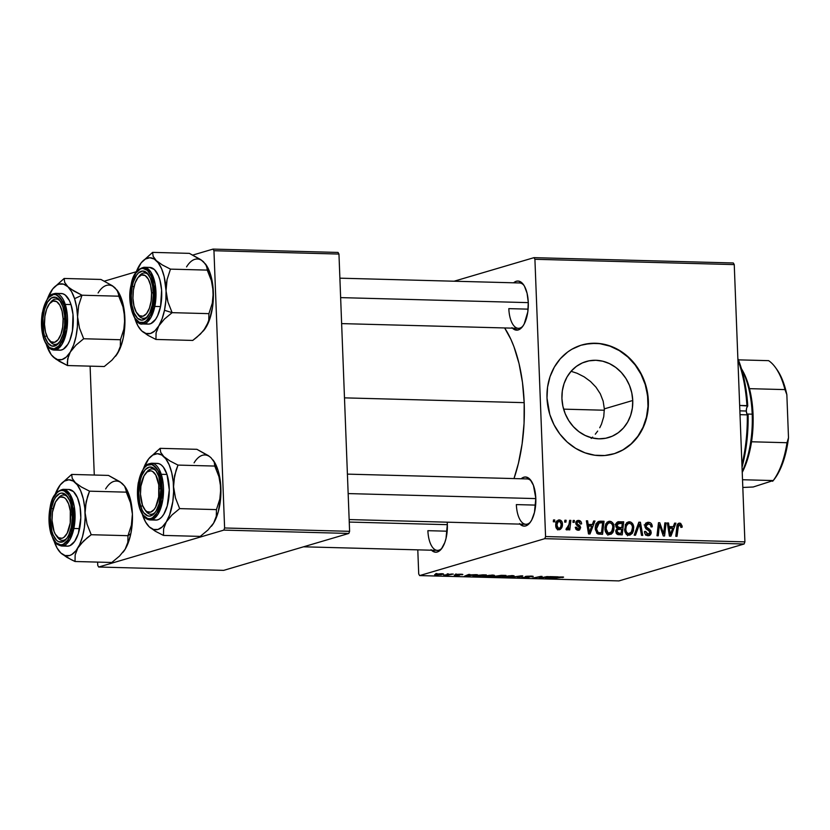 <?xml version="1.0" encoding="UTF-8"?>
<svg xmlns="http://www.w3.org/2000/svg" width="830" height="830" viewBox="0 0 830 830"><rect width="100%" height="100%" fill="white"/><g stroke="black" fill="none" stroke-linecap="round" stroke-linejoin="round"><path stroke-width="1.25" d="M632.74 400.496A39.622 35.047 -106.4 0 1 608.546 437.555A39.622 35.047 -106.4 0 1 561.931 398.597L562.315 390.961L564.047 383.647L567.056 376.945L571.237 371.114L576.414 366.372L582.39 362.907L588.947 360.853L595.826 360.282L602.767 361.216L609.49 363.633L615.756 367.42L621.307 372.452L625.945 378.511L629.472 385.39L631.765 392.808L632.74 400.496L632.356 408.132L630.624 415.446L627.615 422.148L623.444 427.979L618.267 432.721L612.281 436.186L605.724 438.24L598.845 438.811L591.914 437.877L585.181 435.46L578.925 431.673L573.364 426.641L568.737 420.582L565.199 413.703L562.906 406.285L561.931 398.597A39.622 35.047 -106.4 0 1 586.125 361.538A39.622 35.047 -106.4 0 1 632.74 400.496L604.333 408.868L632.74 400.496M603.742 416.712L604.333 408.868L603.742 416.712L601.46 424.213L603.742 416.712M599.737 427.751L601.46 424.213L599.737 427.751M595.297 434.204L597.683 431.081L595.297 434.204M591.219 438.427L592.641 437.099M613.546 453.896A56.72 50.174 73.6 0 0 648.012 400.9L648.355 400.797A56.72 50.174 -106.4 0 1 613.723 453.844A56.72 50.174 -106.4 0 1 547.001 398.099L549.802 414.471L554.004 424.752L559.866 434.059L567.191 442.037L575.688 448.376L585.036 452.838L594.861 455.245L604.79 455.514L614.449 453.626L623.465 449.653L631.495 443.749L635.033 440.149L641.009 431.797L645.325 422.2L647.805 411.732L648.355 400.797L645.543 384.425L641.351 374.143L635.479 364.837L628.154 356.858L619.657 350.519L610.32 346.058L600.495 343.651L590.555 343.381L580.896 345.27L571.88 349.243L567.73 351.962L560.312 358.747L554.336 367.099L550.031 376.685L547.551 387.154L547.001 398.099A56.72 50.174 -106.4 0 1 581.633 345.052A56.72 50.174 -106.4 0 1 648.355 400.797L648.012 400.9A56.72 50.174 73.6 0 0 581.467 345.104M625.83 529.436L624.637 529.779L625.83 529.426C625.633 526.158 626.837 524.114 629.431 523.305C631.412 523.772 632.429 525.151 632.512 527.455L631.34 532.279L626.65 534.323L628.891 533.669C626.899 533.182 625.872 531.771 625.83 529.426L626.225 526.396L627.719 523.938L629.431 523.305L631.236 524.145L632.294 526.013L632.491 528.752L630.852 532.839L629.254 533.649L627.615 533.265L626.266 531.594L625.83 529.426M606.18 528.918L604.977 529.26L606.18 528.907C605.983 525.629 607.176 523.585 609.78 522.776C611.752 523.242 612.779 524.622 612.851 526.936L611.679 531.75L606.989 533.804L609.23 533.14C607.238 532.663 606.222 531.252 606.18 528.907L606.564 525.878L608.068 523.408L609.78 522.776L611.586 523.616L612.644 525.494L612.841 528.222L611.191 532.321L609.593 533.13L607.954 532.736L606.18 528.907M561.702 527.724L562.408 524.819L561.952 521.728L560.582 520.223L558.216 520.12L556.723 521.437L555.861 523.699L556.152 527.807L558.756 529.758L560.509 529.239L561.702 527.724M427.886 530.681A22.69 10.168 -88.5 0 0 441.965 548.184A22.69 10.168 91.5 0 1 437.431 550.373A22.69 10.168 91.5 0 1 427.886 530.681L447.183 531.2L427.886 530.681M431.019 549.699L435.117 552.168L437.286 552.002L441.425 548.91L444.787 542.571L446.011 538.483L447.339 524.404A24.578 11.018 91.5 0 0 447.214 522.184L447.339 524.404A24.578 11.018 91.5 0 1 441.311 549.045A24.578 11.018 91.5 0 1 431.507 550.217M508.821 308.636A22.69 10.168 -88.5 0 0 522.89 326.128A22.69 10.168 91.5 0 1 518.366 328.317A22.69 10.168 91.5 0 1 508.821 308.636L528.108 309.144L508.821 308.636M511.954 327.653L513.936 329.334L518.211 329.956L522.35 326.854L524.166 324.042L527.797 311.924L528.274 302.359A24.578 11.018 91.5 0 0 523.367 284.493A24.578 11.018 91.5 0 0 513.646 282.802L516.343 281.245L518.511 281.08L522.61 283.549L524.394 286.08L527.081 293.281L528.274 302.359A24.578 11.018 91.5 0 1 522.236 326.999A24.578 11.018 91.5 0 1 512.442 328.161M516.353 504.599A22.69 10.168 -88.5 0 0 530.422 522.091A22.69 10.168 91.5 0 1 525.888 524.28A22.69 10.168 91.5 0 1 516.353 504.599L535.64 505.107L516.353 504.599M519.476 523.606L523.585 526.075L525.743 525.909L529.882 522.817L531.698 520.005L534.468 512.39L535.807 498.311A24.578 11.018 91.5 0 0 530.899 480.446A24.578 11.018 91.5 0 0 521.178 478.765L523.875 477.198L526.033 477.043L530.142 479.501L533.431 485.332L535.807 498.311A24.578 11.018 91.5 0 1 529.768 522.962A24.578 11.018 91.5 0 1 519.964 524.124M344.481 397.861L524.176 402.654A105.867 47.466 -88.5 0 0 504.63 327.954L510.865 339.273L513.957 346.722L519.03 363.571L522.475 382.454L524.176 402.654L344.481 397.861M544.791 538.67L744.126 543.992L618.962 580.907L419.627 575.584L544.791 538.67L545.569 536.553L534.914 259.282L734.249 264.594L744.904 541.865L545.569 536.553L534.914 259.282L534.001 257.653L733.326 262.975L534.001 257.653L454.114 281.214L534.001 257.653L534.914 259.282L734.249 264.594L733.326 262.975L734.249 264.594L744.904 541.865L744.126 543.992L744.904 541.865L545.569 536.553L544.791 538.67L419.627 575.584L418.714 573.966L417.791 549.844L418.714 573.966L419.627 575.584L618.962 580.907L744.126 543.992L544.791 538.67M455.504 574.101L456.728 574.132L455.504 574.101M447.204 573.872L448.439 573.904L447.204 573.872M483.62 575.927C482.033 576.362 482.521 576.663 485.073 576.809L493.715 575.916L493.684 575.149L493.715 575.916C495.188 575.481 494.69 575.2 492.211 575.055L482.728 576.342L490.81 576.487L494.389 575.636L492.439 575.055L482.718 576.383M475.984 574.64L468.711 574.972L469.936 574.485L468.701 574.443L464.395 576.238L477.312 574.682L468.711 574.972L469.936 574.485L468.701 574.443L464.395 576.238L465.9 576.279L475.984 574.64M501.289 575.315L492.813 576.788L498.104 577.14L506.02 575.439L501.289 575.315L493.248 576.539L498.104 577.14L506.02 575.439L501.289 575.315M521.178 575.844L510.087 577.452L520.918 576.113L517.391 577.649L518.636 577.68L522.744 575.885L510.087 577.452L520.918 576.113L517.391 577.649L518.636 577.68L522.744 575.885L521.178 575.844M563.155 577.358L557.49 577.327L551.68 578.562L558.528 577.13L562.501 577.514L563.29 577.006L559.43 577.006L551.68 578.562L563.591 577.14M547.167 576.539L540.506 577.981L542.115 576.404L540.818 576.373L532.891 578.064L540.818 576.663L539.168 578.23L540.465 578.261L548.412 576.57L540.506 577.981L542.115 576.404L540.818 576.373L539.168 578.23L547.167 576.539M556.909 576.798L549.626 576.611L545.331 578.396L558.248 576.84L549.626 576.611L545.331 578.396L546.835 578.437L556.909 576.798M522.163 577.255C521.25 577.576 521.821 577.773 523.896 577.846L528.783 577.473L526.677 576.259L531.75 576.113L531.21 576.757L532.507 576.767L532.487 576.176L532.507 576.767C533.815 576.394 533.265 576.165 530.847 576.082L525.162 576.58L527.154 577.535L521.883 577.348L527.932 577.649L529.156 577.244L526.562 576.549L532.507 576.767L533.13 576.311L530.847 576.082L525.4 576.497L527.517 577.452L521.717 577.504M503.281 576.456C501.694 576.892 502.181 577.182 504.723 577.338L513.365 576.435L513.345 575.678L513.365 576.435C514.839 576.01 514.341 575.719 511.871 575.574L502.389 576.871L510.471 577.016L514.04 576.165L511.871 575.574L502.378 576.912M462.414 574.723C463.264 574.443 462.777 574.277 460.93 574.215L456.614 574.567L457.828 574.972L457.807 574.329L458.233 575.211L454.269 575.055L459.561 575.221L458.056 574.298L460.328 574.204L462.331 574.744L458.046 574.298L456.521 574.692L458.316 575.19L454.373 575.418L459.27 575.294L459.82 575.014L458.471 574.443L462.85 574.495M482.863 574.827L473.474 575.812L472.934 576.134L473.546 576.414L478.443 576.611L486.37 574.92L473.806 575.709C472.561 576.03 472.644 576.279 474.065 576.466L478.443 576.611L486.37 574.92L482.863 574.827M435.252 574.391C434.163 574.692 434.515 574.9 436.321 574.993L442.961 574.287C443.967 573.987 443.562 573.789 441.747 573.706L434.64 574.671L441.114 574.682L443.5 574.007L441.747 573.706L434.64 574.702M451.945 573.997L443.749 575.138L447.432 575.263L453.19 574.038L443.749 575.138L447.432 575.263L451.945 573.997M435.843 573.572L437.068 573.603L435.843 573.572M573.177 520.441L572.959 522.309L574.215 522.34L574.402 520.472L573.177 520.441L572.959 522.309L574.215 522.34L574.402 520.472L573.177 520.441M564.888 520.223L564.67 522.091L565.925 522.122L566.112 520.254L564.888 520.223L564.67 522.091L565.925 522.122L566.112 520.254L564.888 520.223M609.801 521.25L607.591 521.935L605.734 524.321L604.966 527.413L605.226 530.785L606.668 533.493L608.317 534.53L611.202 534.198L612.882 532.487L613.847 530.08L613.992 526.023L612.955 523.17L611.15 521.551L607.685 521.873L609.801 521.25L608.712 521.385L604.946 528.731C604.987 532.051 606.429 534.032 609.251 534.676L612.685 532.787L614.086 527.029C613.972 523.803 612.55 521.873 609.801 521.25M593.658 520.991L592.34 524.529L588.148 524.415L587.609 520.825L586.374 520.794L588.501 533.949L590.005 533.991L594.986 521.022L593.658 520.991L592.34 524.529L588.148 524.415L587.609 520.825L586.374 520.794L588.501 533.949L590.005 533.991L594.986 521.022L593.658 520.991M618.962 521.665C616.856 521.904 615.767 523.242 615.715 525.649L617.292 528.337L615.787 531.49L617.53 534.51L622.21 534.852L623.704 521.79L620.321 522.786L616.68 522.693L620.321 522.786L623.704 521.79L617.624 521.946L615.746 524.882L616.13 527.258L617.292 528.337L615.839 530.526L616.223 533.296L617.935 534.634L622.21 534.852L623.704 521.79L618.028 521.78M638.851 522.195L634.193 535.174L635.51 535.205L639.515 524.083L641.497 535.36L642.731 535.402L640.418 522.236L638.851 522.195L634.193 535.174L635.51 535.205L639.515 524.083L641.497 535.36L642.731 535.402L640.418 522.236L638.851 522.195M679.635 523.108L678.203 523.533L679.635 523.108C677.861 523.377 676.938 524.581 676.875 526.708L675.786 536.284L677.031 536.315L678.089 527.06L676.792 527.444L678.089 527.06L679.614 524.643L680.942 526.262L680.87 527.392L682.094 527.258L682.156 526.064L680.631 523.315L679.033 523.159L677.591 524.207L675.786 536.284L677.031 536.315L678.504 525.265L680.144 524.768L680.87 527.392L682.136 526.967L682.156 526.064L680.942 526.428L682.156 526.064L679.635 523.108L678.847 523.211M664.84 522.89L663.627 533.949L659.788 522.755L658.491 522.713L656.997 535.775L658.242 535.807L659.466 524.726L663.274 535.941L664.571 535.983L666.085 522.921L664.84 522.89L663.627 533.949L659.788 522.755L658.491 522.713L656.997 535.775L658.242 535.807L659.466 524.726L663.274 535.941L664.571 535.983L666.085 522.921L664.84 522.89M674.593 523.149L673.275 526.687L669.073 526.573L668.544 522.983L667.31 522.952L669.426 536.107L670.931 536.149L675.921 523.18L674.593 523.149L673.275 526.687L669.073 526.573L668.544 522.983L667.31 522.952L669.426 536.107L670.931 536.149L675.921 523.18L674.593 523.149M648.438 522.278L645.865 523.242L644.931 526.635L645.937 528.772L649.745 531.428L649.911 533.161L648.801 534.105L647.192 534.001L645.699 531.428L644.474 531.532L644.568 532.57L645.564 534.603L647.4 535.64L649.921 535.277L651.093 533.711L650.834 530.681L646.653 527.309L646.103 525.94L646.798 524.301L648.738 523.834L650.471 524.705L651.052 526.946L652.276 526.811L651.311 523.543L649.983 522.568L646.197 522.942L648.438 522.278L647.192 522.433L644.879 526.033L650.035 532.372L648.064 534.178L645.699 531.428L644.485 531.823C644.734 534.209 645.937 535.506 648.085 535.713L649.268 535.568L651.26 532.321L649.755 529.416L646.466 527.092L646.103 525.94L648.417 523.813L650.668 525.006L651.052 526.946L652.276 526.811C652.204 524 650.928 522.495 648.438 522.278M629.462 521.769L627.241 522.464L625.384 524.84L624.876 531.314L626.328 534.022L627.978 535.06L629.918 535.101L632.346 533.317L633.498 530.609L633.643 526.542L632.74 523.906L630.81 522.07L627.335 522.402L629.462 521.769L628.372 521.914L624.596 529.25C624.648 532.57 626.079 534.551 628.912 535.194L632.346 533.317L633.736 527.548C633.632 524.321 632.211 522.392 629.462 521.769M578.188 530.277L580.658 527.631L579.433 527.994L580.658 527.631L578.458 524.799L576.881 525.255L578.458 524.799L577.244 523.865L575.999 524.228L577.244 523.865L576.954 523.025L575.75 523.377L578.52 521.603L580.367 524.041L581.591 523.896L581.374 522.433L578.821 520.431L576.985 520.742L575.916 521.956L576.134 524.467L579.402 527.413L579.081 528.752L578.199 529.084L576.985 528.534L576.497 527.164L575.283 527.299L575.958 529.26L577.379 530.163L579.61 529.913L580.658 527.631L579.973 525.857L577.244 523.865L577.058 522.402L578.966 521.665L580.367 524.041L581.581 523.72C581.425 521.645 580.409 520.545 578.531 520.41L577.452 520.545L575.73 523.097L576.414 524.851L579.444 527.807L578.199 529.084L576.497 527.164L575.283 527.299L578.188 530.277L579.039 530.173M600.547 521.167L598.42 521.531L596.718 523.035L595.525 525.898L595.338 529.571L597.413 533.711L602.549 534.323L604.043 521.261L597.61 522.039L600.547 521.167L598.658 521.437C596.199 522.973 595.079 525.421 595.276 528.772L598.088 534.032L602.549 534.323L604.043 521.261L600.547 521.167M566.859 529.976L568.768 527.88L567.72 528.191L568.768 527.88L568.529 529.841L569.785 529.882L570.864 520.379L569.619 520.348L568.633 526.708L567.627 528.264L566.444 528.129L566.008 529.602L567.533 529.737L568.768 527.88L568.529 529.841L569.785 529.882L570.864 520.379L569.619 520.348L569.141 524.145L566.008 529.602L567.17 529.924M553.517 519.922L553.309 521.78L554.565 521.821L554.751 519.954L553.517 519.922L553.309 521.78L554.565 521.821L554.751 519.954L553.517 519.922M603.151 401.139L604.333 408.868L603.151 401.139L600.308 393.814L603.151 401.139M596.013 387.216L600.308 393.814L596.013 387.216L590.545 381.52L596.013 387.216M584.144 376.83L590.545 381.52L584.144 376.83L577.12 373.282L584.144 376.83M223.83 530.111L348.839 533.441L223.675 570.366L98.666 567.025L223.83 530.111L224.608 527.984L213.953 250.722L338.962 254.053L349.606 531.325L224.608 527.984L213.953 250.722L213.04 249.093L338.038 252.434L213.04 249.093L192.892 255.038L213.04 249.093L213.953 250.722L338.962 254.053L338.038 252.434L338.962 254.053L349.606 531.325L348.839 533.441L349.606 531.325L224.608 527.984L223.83 530.111L98.666 567.025L97.753 565.406L97.629 562.107L97.753 565.406L98.666 567.025L223.675 570.366L348.839 533.441L223.83 530.111M94.278 475.03L90.097 366.144L94.278 475.03M104.435 281.131L136.307 271.721L104.435 281.131M513.988 478.578A105.867 47.466 -88.5 0 0 524.176 402.654L524.052 423.393L522.112 443.863L518.428 463.296L513.988 478.578M519.57 282.968A22.69 10.168 91.5 0 1 523.979 285.385M527.102 478.92A22.69 10.168 91.5 0 1 531.511 481.348M618.724 451.987L623.133 449.746L631.153 443.853L637.886 436.248L643.053 427.232L646.456 417.158L647.981 406.399L647.556 395.381L645.211 384.529L641.009 374.247L635.147 364.941L627.822 356.962L619.325 350.613L609.977 346.151L600.152 343.745L595.183 343.34L585.337 344.16M577.12 373.282L571.071 371.3M664.788 523.305L666.085 522.921L664.788 523.305M658.221 525.089L659.466 524.726L658.221 525.089M657.827 528.544L659.155 528.16L657.827 528.544M658.439 523.149L659.788 522.755L658.439 523.149M661.375 530.702L662.537 530.36L661.375 530.702M662.662 534.24L663.627 533.949L662.662 534.24M674.406 523.626L675.921 523.18L674.406 523.626M671.356 527.247L671.014 528.16L671.356 527.247M667.372 523.336L668.544 522.983L667.372 523.336M667.942 526.905L669.073 526.573L667.942 526.905M668.067 527.631L673.275 526.687L668.067 527.631M672.663 528.202L670.298 534.696L669.25 535.008L670.298 534.696L669.862 531.418L668.731 531.75L669.862 531.418L669.312 528.108L668.192 528.44L672.663 528.202L670.298 534.696L669.312 528.108L672.663 528.202M677.145 525.307L679.614 524.643M645.771 523.346L647.327 523.969M644.142 524.913L648.417 523.813M644.9 526.293L646.103 525.94L644.9 526.293M645.149 527.486L646.466 527.092L645.149 527.486M646.228 529.021L648.24 528.43L646.228 529.021M647.763 530.007L649.755 529.416L647.763 530.007M650.025 532.684L651.26 532.321L650.025 532.684M644.485 531.791L645.699 531.428L644.485 531.791M644.505 532.082L645.709 531.729L644.505 532.082M645.802 534.842L648.064 534.178L645.802 534.842M645.501 535.08L648.064 534.178M647.919 524.539L645.45 523.305M638.654 522.755L640.418 522.236L638.654 522.755M638.011 524.529L639.515 524.083L638.011 524.529M637.067 527.175L638.612 526.718L637.067 527.175M626.754 522.848L628.206 523.543M632.512 527.911L633.736 527.548L632.512 527.911M629.368 533.659L628.964 534.312L632.346 533.317L628.258 535.122M628.248 523.574L626.536 522.807M627.47 535.724L629.669 533.026M626.277 534.572L628.891 533.669M625.332 524.394L629.431 523.305M619.688 528.305L619.585 529.167L619.688 528.305M619.045 533.908L618.952 534.759L619.045 533.908M618.392 528.689L621.774 527.693L618.392 528.689M617.748 534.292L621.141 533.285L617.748 534.292M617.624 529.654L621.597 529.218L621.141 533.285L617.779 533.016L617.032 530.961L617.624 529.654L621.597 529.218L621.141 533.285L616.68 533.929L619.024 533.234L617.012 531.47L615.808 531.823L617.012 531.47L617.624 529.654L615.912 530.163L618.288 529.291L615.964 529.986M622.282 523.284L621.774 527.693L617.105 528.233L619.17 527.621L616.949 525.722L615.756 526.075L616.949 525.722L618.765 523.263L622.282 523.284L621.774 527.693L617.458 527.123L616.949 525.463L617.551 523.875L622.282 523.284M615.123 524.321L618.765 523.263M575.812 522.288L578.52 521.603M575.304 527.517L576.497 527.164L575.304 527.517M576.331 529.633L578.199 529.084L576.331 529.633M576.394 529.685L578.199 529.084M576.632 520.97L578.531 520.41L576.632 520.97M576.124 521.562L576.933 521.966M576.311 521.624L577.099 522.101M593.481 521.468L594.986 521.022L593.481 521.468M590.431 525.089L590.078 525.992L590.431 525.089M586.437 521.178L587.609 520.825L586.437 521.178M587.018 524.747L588.148 524.415L587.018 524.747M587.132 525.473L592.34 524.529L587.132 525.473M591.728 526.044L589.362 532.538L588.325 532.85L589.362 532.538L588.927 529.26L587.796 529.592L588.927 529.26L588.377 525.95L587.256 526.282L591.728 526.044L589.362 532.538L588.377 525.95L591.728 526.044M597.444 522.174L600.661 522.267L604.043 521.261L600.609 522.713L597.444 522.174M599.385 533.379L599.291 534.23L599.385 533.379M598.098 533.763L601.48 532.767L598.098 533.763M602.622 522.755L601.48 532.767L597.102 533.483L599.696 532.715L596.542 532.922L598.129 532.455L596.511 528.886L595.307 529.239L596.511 528.886L599.239 522.9L602.622 522.755L601.48 532.767L598.513 532.59L597.081 531.408L596.511 528.212L597.164 525.017L598.835 523.056L602.622 522.755M607.104 522.329L608.546 523.025M612.862 527.392L614.086 527.029L612.862 527.392M609.708 533.13L609.303 533.783L612.685 532.787L608.608 534.603M608.587 523.056L606.875 522.288M607.809 535.194L610.009 532.507M606.616 534.043L609.23 533.14M559.337 519.902C556.743 520.566 555.54 522.495 555.737 525.691C555.768 528.005 556.774 529.353 558.756 529.758C561.433 529.104 562.657 527.112 562.408 523.782L561.194 524.145L562.408 523.782C562.325 521.531 561.298 520.244 559.337 519.902L558.559 519.995M556.961 521.105L557.656 521.531M558.756 529.758L559.7 529.644M558.289 528.783L557.812 529.561M558.206 522.122L556.588 520.991M557.532 529.882L558.31 528.741M561.184 523.896C561.402 526.303 560.592 527.859 558.766 528.565L557.044 529.073L558.766 528.565L556.961 525.732L555.758 526.085L556.961 525.732C556.806 523.388 557.604 521.842 559.379 521.095L561.184 523.896L560.738 526.843L559.098 528.534L557.366 527.558L557.065 524.249L558.175 521.645L560.188 521.375L561.184 523.896M557.106 529.125L558.766 528.565M555.592 522.143L559.379 521.095M564.836 520.628L566.112 520.254L564.836 520.628M566.278 528.679L567.077 528.451L566.278 528.679M566.268 528.72L567.077 528.451M573.125 520.846L574.402 520.472L573.125 520.846M553.475 520.327L554.751 519.954L553.475 520.327M605.672 523.875L609.78 522.776M540.413 576.912L540.465 578.261L540.413 576.912M538.815 577.109L532.891 578.064L538.815 577.109M541.129 576.383L541.17 577.473L541.129 576.383M540.465 576.881L540.506 577.981L540.465 576.881M546.804 577.784L546.835 578.437L546.804 577.784M549.626 576.611L549.647 577.13L549.626 576.611M552.479 577.421L546.897 578.23L549.107 576.819L552.479 577.421L546.897 578.23L549.128 577.338L552.479 577.421M561.267 577.109L561.817 577.358M532.507 576.767L533.223 576.404M526.054 576.342L526.075 577.047L526.054 576.342M525.4 576.497L526.075 577.047M518.615 577.099L518.636 577.68L518.615 577.099M513.365 576.435L514.164 575.999M512.172 576.394L505.46 577.13C503.675 577.026 503.333 576.819 504.443 576.508L511.083 575.771C512.857 575.885 513.22 576.093 512.172 576.394L503.82 576.798L509.049 575.823L512.172 575.854L512.743 576.062L512.172 576.394L512.733 575.615M503.789 576.311L504.443 576.508M500.251 576.373L494.275 576.674L500.251 576.373M503.852 575.605L496.994 575.958L503.852 575.605M460.339 574.37L461.024 574.734M459.561 575.221L458.72 574.796M456.355 575.356L455.577 575.066M465.879 575.626L465.9 576.279L465.879 575.626M468.701 574.453L468.711 574.972L468.701 574.453M471.544 575.263L465.972 576.072L468.182 574.661L471.544 575.263L465.972 576.072L468.193 575.18L471.544 575.263M474.034 575.647L474.065 576.466L474.034 575.647M473.806 575.709C472.561 576.03 472.644 576.279 474.065 576.466M484.201 575.086L478.132 576.383L474.895 576.259L474.988 575.429L484.191 574.858L478.132 576.383L474.895 576.259L475.683 575.574L484.201 575.086M493.715 575.916L494.504 575.481M492.512 575.875L485.799 576.611C484.014 576.497 483.672 576.29 484.782 575.979L491.433 575.252C493.207 575.356 493.57 575.564 492.512 575.875L484.16 576.279L489.389 575.294L492.491 575.325L493.082 575.532L492.512 575.875L493.072 575.086M484.16 576.311L484.782 575.979M442.961 574.287L443.5 573.997M441.664 574.277L436.912 574.837L436.466 574.111L441.197 573.696L441.664 574.277L438.416 574.796L436.663 574.37L442.131 573.717M474.895 576.259L474.335 576.103L474.999 575.75M436.912 574.837L436.061 574.734L436.487 574.422M441.197 573.862L442.141 574.028M742.228 472.405A66.172 29.662 -88.5 0 0 751.534 441.778A66.172 29.662 -88.5 0 0 753.049 414.471L752.198 414.18A68.06 30.513 91.5 0 1 742.196 471.513A68.06 30.513 -88.5 0 0 752.198 414.18L746.979 414.035L752.198 414.18A68.06 30.513 -88.5 0 0 741.688 369.526A68.06 30.513 91.5 0 1 752.198 414.18L753.049 414.471L753.152 421.339L751.534 441.778A66.172 29.662 91.5 0 1 742.228 472.405M604.354 410.228L563.622 409.149L604.354 410.228M772.958 480.923L773.581 480.165A64.273 28.822 -88.5 0 0 788.5 437.732L786.85 394.686A64.273 28.822 -88.5 0 0 776.538 368.987L781.528 377.754L785.367 388.585L786.85 394.686L784.962 389.602A66.172 29.662 -88.5 0 0 768.611 360.656A66.172 29.662 91.5 0 1 775.324 367.317A66.172 29.662 91.5 0 1 784.962 389.602L749.49 388.658L751.887 401.087L753.049 414.471A66.172 29.662 -88.5 0 0 749.49 388.658A66.172 29.662 -88.5 0 0 741.449 368.738A66.172 29.662 91.5 0 1 749.49 388.658L784.962 389.602L786.85 394.686L788.5 437.732L787.006 442.722L751.534 441.778L787.006 442.722A66.172 29.662 91.5 0 1 773.218 480.56L753.194 487.002L742.809 487.459L753.194 487.002L773.218 480.56A66.172 29.662 -88.5 0 0 787.006 442.722L788.5 437.732L786.207 451.136L782.669 463.233L778.073 473.442L773.539 480.207M773.218 480.56L742.518 479.74L773.218 480.56L772.626 481.276M768.611 360.656L738.389 359.857L768.611 360.656M747.28 414.855L740.018 414.668L747.28 414.855A94.527 42.382 91.5 0 1 741.937 464.727A94.527 42.382 -88.5 0 0 747.28 414.855L747.28 414.855M746.917 405.642L746.917 405.642A94.527 42.382 -88.5 0 0 737.912 360.002A94.527 42.382 91.5 0 1 746.917 405.642L739.654 405.445L747.768 405.974L746.647 407.976L746.305 411.026L739.872 410.85L746.305 411.026A4.731 2.117 -88.5 0 0 748.121 415.104L746.855 441.384L742.03 467.259A92.638 41.531 -88.5 0 0 748.121 415.104L747.695 415.073M747.342 405.714L747.768 405.974A92.638 41.531 -88.5 0 0 737.86 358.539L744.531 381.032L747.768 405.974A4.731 2.117 -88.5 0 0 746.305 411.026L746.876 413.807L748.121 415.104M50.257 302.846A22.69 10.168 91.5 0 1 56.098 299.049A22.69 10.168 91.5 0 1 60.507 301.477A22.69 10.168 -88.5 0 0 50.257 302.846A22.69 10.168 91.5 0 1 56.098 299.049A22.69 10.168 91.5 0 1 60.507 301.477A22.69 10.168 -88.5 0 0 50.921 301.975L49.613 303.573A20.791 9.327 91.5 0 1 63.101 318.938L64.813 318.803L63.101 318.938L62.094 311.26L59.822 305.17L56.627 301.591L53.016 301.072L49.51 303.697L46.667 309.05L44.903 316.334L44.498 324.426A20.791 9.327 91.5 0 1 49.613 303.573M48.648 339.543A20.791 9.327 91.5 0 1 44.498 324.426L45.515 332.104L47.787 338.194L50.972 341.773L54.593 342.292L58.09 339.678L60.943 334.314L62.696 327.041L63.101 318.938A20.791 9.327 91.5 0 1 58.567 339.045A20.791 9.327 91.5 0 1 48.648 339.543L49.873 341.213A22.69 10.168 -88.5 0 0 59.418 342.219A22.69 10.168 91.5 0 1 54.884 344.409A22.69 10.168 91.5 0 1 49.261 340.31A22.69 10.168 -88.5 0 0 59.418 342.219A22.69 10.168 91.5 0 1 54.884 344.409A22.69 10.168 91.5 0 1 49.261 340.31M70.55 288.913L67.811 286.703A38.045 17.057 91.5 0 1 74.576 298.665L82.004 295.221L73.912 291.071L67.811 286.703L64.699 282.439L64.149 278.465L100.928 279.451L112.382 285.748L115.111 287.958L118.234 292.222L118.783 296.196L82.004 295.221L70.55 288.913M44.747 336.669L46.646 335.787L44.747 336.669L43.689 332.581L42.942 318.513L44.509 309.434L47.497 302.213L51.439 297.96L55.745 297.316L59.75 300.387L62.852 306.695A24.578 11.018 91.5 0 1 58.764 343.091A24.578 11.018 91.5 0 1 44.747 336.669A24.578 11.018 91.5 0 1 45.909 305.367A24.578 11.018 91.5 0 1 59.895 300.574A24.578 11.018 91.5 0 1 62.852 306.695L64.584 315.286L64.667 324.852L63.09 333.94L60.113 341.151L56.17 345.405L51.865 346.048L47.849 342.977L44.747 336.669M58.318 349.98L60.808 350.146L63.288 349.233L67.842 344.336L69.741 340.528L72.418 330.942L72.999 314.487L71.007 304.579L65.259 304.423A1.131 0.633 162.1 0 0 63.827 305.087C66.276 310.731 68.112 330.672 60.787 343.257C53.276 355.24 45.411 345.259 43.772 338.287L45.328 342.168L49.344 347.469L54.043 348.839L58.702 346.079L62.613 339.595L64.097 335.258L66.027 319.861L64.999 309.611L63.827 305.087L60.393 298.095L55.952 294.702L53.566 294.526L48.908 297.296L46.812 300.118L43.513 308.106L41.583 323.503L43.772 338.287A1.131 0.633 162.1 0 0 43.99 338.931A1.131 0.633 -17.9 0 1 43.772 338.287C41.324 332.643 39.487 312.702 46.812 300.118C54.334 288.124 62.188 298.105 63.827 305.087A1.131 0.633 -17.9 0 1 65.259 304.423L55.569 293.363A28.355 12.709 91.5 0 1 65.259 304.423L71.007 304.579A28.355 12.709 -88.5 0 0 61.316 293.519L55.569 293.363C48.908 294.598 50.049 296.123 47.497 298.561L42.33 312.754C40.826 322.082 41.293 330.724 43.71 338.661C46.345 345.965 49.79 349.772 54.064 350.063L61.877 344.523L66.856 329.645L65.259 304.423A28.355 12.709 91.5 0 1 65.923 334.386A28.355 12.709 91.5 0 1 54.064 350.063L59.802 350.208A28.355 12.709 -88.5 0 0 71.671 334.542A28.355 12.709 -88.5 0 0 71.007 304.579L69.388 300.522L65.207 295.003L62.8 293.747L60.31 293.581M113.036 286.371L117.072 290.158L120.485 296.186L123.929 308.521L124.718 323.731L123.846 329.251L120.454 339.74L83.674 338.754L79.493 328.13L77.584 316.842L78.611 305.699L82.004 295.221L118.783 296.196L122.965 306.82L124.272 312.37L124.925 323.067L123.328 337.634L120.921 346.235L117.621 353.269L111.988 360.127L104.269 366.528L67.489 365.542L67.303 362.305L68.6 355.499L70.322 352.013L75.966 345.145L83.674 338.754L120.454 339.74L120.319 346.338L119.344 349.772L115.526 356.278A38.045 17.057 -88.5 0 0 117.621 353.269L111.988 360.127L104.269 366.528L67.489 365.542L67.635 358.934L70.322 352.013L66.369 356.983L62.011 359.566L57.55 359.587L53.307 357.025L59.355 361.372L67.489 365.542L55.994 359.203L51.346 354.835L53.307 357.025A38.045 17.057 91.5 0 1 51.128 354.545A38.045 17.057 91.5 0 1 46.418 344.668L51.128 354.545M51.346 354.835L53.307 357.025A38.045 17.057 91.5 0 0 70.322 352.013L75.966 345.145L83.674 338.754L79.493 328.13L77.584 316.842L77.377 326.771L76.028 336.368L73.621 344.979L70.322 352.013A38.045 17.057 91.5 0 0 77.584 316.842L78.611 305.699L82.004 295.221L74.576 298.665L76.63 307.256L77.584 316.842A38.045 17.057 91.5 0 0 74.576 298.665L71.567 291.652L64.699 282.439L64.149 278.465L53.006 288.581M117.051 290.116L122.965 306.82L124.884 318.108L123.846 329.251L120.454 339.74L120.319 346.338L117.621 353.269A38.045 17.057 -88.5 0 0 124.884 318.108A38.045 17.057 -88.5 0 0 117.289 290.448L112.382 285.748L100.928 279.451L64.149 278.465L53.286 288.249M47.497 298.748L52.705 288.954L56.907 285.136L59.117 284.161L63.568 284.14L67.811 286.703A38.045 17.057 91.5 0 0 52.881 288.736L53.151 288.404M47.652 298.333A38.045 17.057 91.5 0 1 50.796 291.724A38.045 17.057 91.5 0 1 52.881 288.736M115.111 287.958A38.045 17.057 -88.5 0 0 98.096 292.98M138.724 276.753A22.69 10.168 91.5 0 1 144.555 272.966A22.69 10.168 91.5 0 1 148.964 275.384A22.69 10.168 -88.5 0 0 138.724 276.753A22.69 10.168 91.5 0 1 144.555 272.966A22.69 10.168 91.5 0 1 148.964 275.384A22.69 10.168 -88.5 0 0 139.378 275.882L138.071 277.49A20.791 9.327 91.5 0 1 151.568 292.855L153.27 292.71L151.568 292.855L151.164 300.948L149.4 308.231L146.557 313.584L143.05 316.199L139.43 315.68L136.245 312.111L133.972 306.011L132.956 298.333A20.791 9.327 91.5 0 1 138.071 277.49M340.632 297.617L528.285 302.628L340.632 297.617M137.106 313.45A20.791 9.327 91.5 0 1 132.956 298.333L133.36 290.241L135.124 282.968L137.967 277.604L141.474 274.989L145.094 275.508L148.28 279.088L150.552 285.178L151.568 292.855A20.791 9.327 91.5 0 1 147.024 312.952A20.791 9.327 91.5 0 1 137.106 313.45L138.33 315.12A22.69 10.168 -88.5 0 0 147.875 316.126A22.69 10.168 91.5 0 1 143.351 318.315A22.69 10.168 91.5 0 1 137.718 314.217A22.69 10.168 -88.5 0 0 147.875 316.126A22.69 10.168 91.5 0 1 143.351 318.315A22.69 10.168 91.5 0 1 137.718 314.217M166.654 296.486L166.042 290.759A38.045 17.057 91.5 0 1 164.485 310.285L172.132 312.661L167.951 302.047L166.042 290.759L167.069 279.617L170.461 269.127L207.241 270.103L211.422 280.727L212.729 286.288L213.175 297.638L212.304 303.158L208.911 313.647L172.132 312.661L167.951 302.047L166.654 296.486M132.271 286.226L134.004 286.765L132.271 286.226L133.381 281.972L136.556 275.187L138.517 272.904L142.77 271.026L146.952 272.883L150.417 278.195L152.637 286.163L153.28 295.563L152.253 304.963A24.578 11.018 91.5 0 1 147.221 316.998A24.578 11.018 91.5 0 1 134.564 313.999A24.578 11.018 91.5 0 1 132.271 286.226A24.578 11.018 91.5 0 1 148.352 274.491A24.578 11.018 91.5 0 1 152.253 304.963L149.701 312.941L146.007 318.284L141.754 320.162L137.573 318.305L134.107 312.993L131.887 305.025L131.244 295.636L132.271 286.226M145.966 323.586L148.435 324.125L150.925 323.576L155.594 319.322L157.596 315.794L160.543 306.581L154.805 306.436L155.169 284.275L150.977 272.261L144.036 267.27A28.355 12.709 91.5 0 1 154.805 306.436L160.543 306.581A28.355 12.709 -88.5 0 0 149.774 267.426L144.036 267.27C136.877 269.055 132.572 274.969 131.099 285.012L131.202 285.219C132.271 277.438 139.191 263.1 147.45 270.435C155.573 278.465 155.293 299.028 153.322 305.969L154.805 306.436A28.355 12.709 91.5 0 1 142.521 323.97L150.842 317.6L154.805 306.436L153.322 305.969L154.473 295.553L153.757 285.147L151.288 276.317L147.45 270.435L142.822 268.381L140.436 268.91L135.944 272.987L132.427 280.509L130.051 295.636L131.794 310.752L135.01 318.243L139.326 322.299L144.088 322.279L146.412 320.722L150.5 314.809L153.322 305.969C152.253 313.75 145.333 328.089 137.075 320.754C128.951 312.734 129.231 292.16 131.202 285.219L131.275 284.866M201.493 260.278L189.385 253.358L152.606 252.372L189.385 253.358L200.87 259.686L205.529 264.054L208.942 270.103L211.494 277.967L213.341 292.015L212.594 306.83L209.378 320.152L203.609 330.641L196.783 337.291L192.736 340.435L155.947 339.449L156.082 332.882L158.779 325.92L164.402 319.083L172.132 312.661L208.911 313.647L208.787 320.224L207.822 323.648L203.983 330.184A38.045 17.057 -88.5 0 0 206.079 327.176L200.466 334.023L192.736 340.435L155.947 339.449L156.082 332.882L158.779 325.92L154.826 330.9L150.469 333.484L146.018 333.494L141.764 330.942L147.833 335.289L155.947 339.449L147.833 335.289L141.764 330.942L138.008 325.983L134.875 318.585A38.045 17.057 91.5 0 0 139.585 328.452L141.764 330.942A38.045 17.057 91.5 0 1 139.585 328.452M139.824 328.773L141.764 330.942A38.045 17.057 91.5 0 0 158.779 325.92L164.402 319.083L172.132 312.661L164.485 310.285L162.078 318.886L158.779 325.92A38.045 17.057 91.5 0 0 164.485 310.285L165.834 300.688L166.197 285.136L167.069 279.617L170.461 269.127L162.338 264.957L156.279 260.61L153.145 256.335L152.606 252.372L141.463 262.498M135.964 272.665L141.162 262.861L145.364 259.043L149.805 257.736L154.193 259.022L158.229 262.809L161.643 268.837L164.195 276.712L166.042 290.759A38.045 17.057 91.5 0 0 156.279 260.61L153.145 256.335L152.606 252.372L141.774 262.124M186.553 266.897A38.045 17.057 -88.5 0 1 203.578 261.875L206.701 266.15L207.241 270.103L170.461 269.127L162.338 264.957L156.279 260.61A38.045 17.057 91.5 0 0 141.349 262.643L141.619 262.311M145.416 323.316A28.355 12.709 -88.5 0 0 148.259 324.125A28.355 12.709 -88.5 0 0 160.543 306.581L161.611 290.199L159.92 279.99L158.426 275.695L154.432 269.563L149.607 267.426M136.11 272.25A38.045 17.057 91.5 0 1 139.253 265.631L137.541 269.107M139.253 265.631A38.045 17.057 91.5 0 1 141.349 262.643M206.079 327.176A38.045 17.057 -88.5 0 0 213.341 292.015L212.304 303.158L208.911 313.647L208.787 320.224L206.079 327.176M205.747 264.355L211.422 280.727L213.341 292.015A38.045 17.057 -88.5 0 0 205.747 264.355A38.045 17.057 -88.5 0 0 205.601 264.158M72.335 514.766L70.633 514.901A20.791 9.327 91.5 0 1 66.099 534.997A20.791 9.327 91.5 0 1 56.181 535.506A20.791 9.327 91.5 0 1 52.031 520.389L52.435 512.297L55.506 502.036L58.743 497.969L60.538 497.035L64.159 497.554L65.84 498.986L68.631 503.914L70.301 510.938L70.228 522.993L67.157 533.254L63.92 537.321L62.126 538.255L58.505 537.736L55.309 534.157L54.033 531.376L52.031 520.389A20.791 9.327 91.5 0 1 57.135 499.536A20.791 9.327 91.5 0 1 70.633 514.901L72.335 514.766M56.181 535.506L57.395 537.176A22.69 10.168 -88.5 0 0 66.939 538.182A22.69 10.168 91.5 0 1 62.416 540.372A22.69 10.168 91.5 0 1 56.793 536.273A22.69 10.168 -88.5 0 0 66.939 538.182A22.69 10.168 91.5 0 1 62.416 540.372A22.69 10.168 91.5 0 1 56.793 536.273M447.349 524.674L349.254 522.06L447.349 524.674M57.789 498.809A22.69 10.168 91.5 0 1 63.63 495.012A22.69 10.168 91.5 0 1 68.029 497.44A22.69 10.168 -88.5 0 0 57.789 498.809A22.69 10.168 91.5 0 1 63.63 495.012A22.69 10.168 91.5 0 1 68.029 497.44A22.69 10.168 -88.5 0 0 58.442 497.938L57.135 499.536M120.568 482.334L108.46 475.414L71.671 474.428L108.46 475.414L119.935 481.732L124.593 486.1L130.497 502.783L132.406 514.071L131.379 525.203L127.986 535.692L127.851 542.27L125.154 549.232A38.045 17.057 -88.5 0 0 130.85 533.597L127.986 535.692L127.851 542.27L125.154 549.232L119.53 556.069L111.801 562.481L75.022 561.505L75.157 554.928L77.854 547.966L83.467 541.129L91.207 534.717L87.026 524.093L85.106 512.805L86.144 501.662L89.536 491.173L81.402 487.002L75.343 482.666L72.22 478.391L71.671 474.428L60.538 484.544M51.346 508.282A24.578 11.018 91.5 0 1 67.427 496.537A24.578 11.018 91.5 0 1 71.318 527.019L68.766 534.997L67.033 538.058L62.987 541.741L58.681 541.751L56.648 540.361L53.182 535.049L51.885 531.325L50.308 517.681L51.346 508.282L53.898 500.293L55.631 497.232L59.677 493.56L61.835 493.072L66.016 494.929L69.481 500.251L70.778 503.966L72.355 517.609L71.318 527.019A24.578 11.018 91.5 0 1 66.286 539.043A24.578 11.018 91.5 0 1 53.639 536.045A24.578 11.018 91.5 0 1 51.346 508.282L53.078 508.821L51.346 508.282M64.481 545.362A28.355 12.709 -88.5 0 0 67.334 546.171A28.355 12.709 -88.5 0 0 79.618 528.637L73.87 528.482A28.355 12.709 91.5 0 1 61.586 546.015L69.907 539.656L73.87 528.482L72.397 528.025C71.318 535.796 64.398 550.145 56.139 542.81C48.026 534.779 48.306 514.206 50.267 507.265L50.34 506.923M55.029 494.711L60.237 484.907L64.429 481.099L68.869 479.792L73.268 481.068L77.304 484.855L80.707 490.893L83.259 498.757L84.774 507.929L85.148 517.775L84.37 527.621L82.471 536.792L79.597 544.688L75.945 550.736L71.743 554.554L69.533 555.529L65.082 555.55L60.829 552.988L66.898 557.345L75.022 561.505L111.801 562.481L119.53 556.069L125.154 549.232L123.047 552.23A38.045 17.057 -88.5 0 0 125.154 549.232L128.442 542.198L130.85 533.597A38.045 17.057 -88.5 0 0 132.406 514.071L132.198 524L130.85 533.597L127.986 535.692L91.207 534.717L127.986 535.692L131.379 525.203L132.406 514.071A38.045 17.057 -88.5 0 0 124.822 486.411A38.045 17.057 -88.5 0 0 124.666 486.204M126.316 492.159L89.536 491.173L126.316 492.159L130.497 502.783L132.406 514.071L130.559 500.023L126.399 488.88L124.604 486.121L125.776 488.196L126.316 492.159M58.889 550.819L60.829 552.988L57.073 548.039L53.95 540.631A38.045 17.057 91.5 0 0 58.66 550.508L60.829 552.988A38.045 17.057 91.5 0 1 58.66 550.508M105.628 488.943A38.045 17.057 -88.5 0 1 122.643 483.921L124.822 486.411M65.031 545.642L67.5 546.171L70 545.621L74.669 541.378L78.342 533.545L80.811 517.785L80.064 506.943L77.491 497.751L73.497 491.619L68.672 489.472M79.618 528.637A28.355 12.709 -88.5 0 0 68.849 489.482L63.101 489.327A28.355 12.709 91.5 0 1 73.87 528.482L79.618 528.637M50.267 507.265L49.25 522.993L52.3 536.917L56.139 542.81L60.766 544.864L63.163 544.335L67.645 540.257L71.172 532.736L72.397 528.025L73.414 512.297L70.363 498.374L68.579 494.991L64.263 490.945L61.897 490.426L59.501 490.966L57.177 492.522L53.099 498.425L50.267 507.265C51.336 499.494 58.266 485.145 66.525 492.491C74.638 500.511 74.358 521.084 72.397 528.025L73.87 528.482L74.244 506.331L70.052 494.317L63.101 489.327C55.952 491.101 51.636 497.014 50.174 507.068L50.267 507.265M87.15 537.861L91.207 534.717L87.026 524.093L85.106 512.805A38.045 17.057 91.5 0 1 77.854 547.966L80.323 544.511L87.15 537.861M87.607 496.319L89.536 491.173L81.402 487.002L75.343 482.666A38.045 17.057 91.5 0 1 85.106 512.805L85.272 507.182L87.607 496.319M55.185 494.296A38.045 17.057 91.5 0 1 58.328 487.677A38.045 17.057 91.5 0 1 60.414 484.689A38.045 17.057 91.5 0 1 75.343 482.666L72.22 478.391L71.671 474.428L60.839 484.17M58.328 487.677L56.606 491.163M70.778 559.451L75.022 561.505L75.157 554.928L77.854 547.966A38.045 17.057 91.5 0 1 60.829 552.988L70.778 559.451M160.792 488.673L159.09 488.808A20.791 9.327 91.5 0 1 154.556 508.915A20.791 9.327 91.5 0 1 144.638 509.413A20.791 9.327 91.5 0 1 140.488 494.296L142.49 505.283L145.281 510.211L146.962 511.643L150.583 512.162L154.079 509.547L155.615 507.161L158.686 496.911L158.758 484.845L155.812 475.04L152.616 471.471L150.832 470.807L147.201 471.876L143.964 475.943L140.893 486.204L140.488 494.296A20.791 9.327 91.5 0 1 145.592 473.442A20.791 9.327 91.5 0 1 159.09 488.808L160.792 488.673M144.638 509.413L145.862 511.083A22.69 10.168 -88.5 0 0 155.407 512.089A22.69 10.168 91.5 0 1 150.873 514.278A22.69 10.168 91.5 0 1 145.25 510.18A22.69 10.168 -88.5 0 0 155.407 512.089A22.69 10.168 91.5 0 1 150.873 514.278A22.69 10.168 91.5 0 1 145.25 510.18M535.807 498.591L348.164 493.58L535.807 498.591M146.246 472.716A22.69 10.168 91.5 0 1 152.087 468.919A22.69 10.168 91.5 0 1 156.486 471.347A22.69 10.168 -88.5 0 0 146.246 472.716A22.69 10.168 91.5 0 1 152.087 468.919A22.69 10.168 91.5 0 1 156.486 471.347A22.69 10.168 -88.5 0 0 146.9 471.845L145.592 473.442M209.025 456.241L196.918 449.321L160.138 448.335L196.918 449.321L208.372 455.618L211.1 457.838L214.223 462.092L214.773 466.066L218.954 476.69L220.863 487.978A38.045 17.057 -88.5 0 0 217.865 469.801L214.773 466.066L218.954 476.69L220.261 482.251L220.707 493.601L219.836 499.121L216.443 509.61L179.664 508.624L175.483 498L173.563 486.712L174.601 475.58L177.994 465.091L169.901 460.94L163.8 456.573L160.678 452.309L160.138 448.335L148.995 458.451M147.335 524.705L147.118 524.415A38.045 17.057 91.5 0 1 142.532 514.932L142.407 514.548A38.045 17.057 91.5 0 0 142.532 514.932L145.541 521.946L149.296 526.905A38.045 17.057 91.5 0 1 147.118 524.415M140.737 506.539A24.578 11.018 91.5 0 1 141.899 475.248A24.578 11.018 91.5 0 1 155.884 470.444A24.578 11.018 91.5 0 1 158.841 476.565L160.823 489.918L159.08 503.81L156.102 511.031L154.214 513.573L150.002 516.073L147.844 515.918L143.839 512.847L142.138 510.056L139.679 502.451L138.755 493.196L140.498 479.304L141.837 475.383L145.375 469.531L149.576 467.041L153.809 468.276L155.739 470.257L158.841 476.565A24.578 11.018 91.5 0 1 154.743 512.961A24.578 11.018 91.5 0 1 140.737 506.539L142.636 505.657L140.737 506.539M154.307 519.85L156.797 520.026L159.277 519.113L161.643 517.142L163.821 514.206L167.266 505.875L169.279 489.845L166.996 474.449A28.355 12.709 -88.5 0 1 167.65 504.412A28.355 12.709 -88.5 0 1 155.791 520.088L150.043 519.933L157.866 514.393L162.846 499.515L161.248 474.293A1.131 0.633 162.1 0 0 159.817 474.957C162.265 480.601 164.101 500.542 156.777 513.127C149.255 525.11 141.401 515.129 139.762 508.157A1.131 0.633 162.1 0 0 139.98 508.8A1.131 0.633 -17.9 0 1 139.762 508.157L143.196 515.15L147.636 518.543L150.033 518.709L152.409 517.837L156.777 513.127L160.086 505.128L161.819 495.064L160.989 479.481L158.26 471.067L156.382 467.964L151.942 464.572L147.169 465.277L144.897 467.166L142.802 469.988L139.502 477.987L137.573 493.373L139.762 508.157C137.313 502.513 135.477 482.572 142.802 469.988C150.323 457.994 158.177 467.985 159.817 474.957A1.131 0.633 -17.9 0 1 161.248 474.293A28.355 12.709 91.5 0 1 161.912 504.256A28.355 12.709 91.5 0 1 150.043 519.933C145.779 519.642 142.324 515.845 139.699 508.531C137.282 500.594 136.815 491.951 138.32 482.624L143.486 468.442C146.028 465.993 144.897 464.468 151.558 463.233A28.355 12.709 91.5 0 1 161.248 474.293L166.996 474.449L161.248 474.293L151.558 463.233L157.306 463.389A28.355 12.709 -88.5 0 1 166.996 474.449L163.417 467.166L161.186 464.873L158.789 463.628L156.299 463.451M143.486 468.628L148.695 458.824L152.886 455.006L157.337 453.699L161.726 454.975L165.761 458.762L169.164 464.8L171.717 472.664L173.231 481.836L173.615 491.682L172.827 501.528L169.611 514.849L166.311 521.883L162.348 526.853L158.001 529.436L153.54 529.457L149.296 526.905L155.335 531.241L163.479 535.412L200.258 536.398L163.479 535.412L163.614 528.803L166.311 521.883L171.955 515.015L179.664 508.624L216.443 509.61L216.308 516.219L213.611 523.139L207.967 529.996L200.258 536.398L207.967 529.996L213.611 523.139L211.515 526.147M143.642 468.203A38.045 17.057 91.5 0 1 146.786 461.594L145.053 465.101M213.04 459.986L213.279 460.318A38.045 17.057 -88.5 0 1 217.865 469.801L214.856 462.787L211.1 457.838L214.223 462.092L214.773 466.066L177.994 465.091L214.773 466.066L217.865 469.801L220.531 483.102L220.666 497.907L218.228 511.965L213.611 523.139A38.045 17.057 -88.5 0 0 220.863 487.978L219.836 499.121L216.443 509.61L216.308 516.219L213.611 523.139A38.045 17.057 -88.5 0 1 211.526 526.127A38.045 17.057 -88.5 0 1 211.401 526.282M176.074 470.226L177.994 465.091L169.901 460.94L163.8 456.573A38.045 17.057 91.5 0 1 173.563 486.712L173.729 481.089L176.074 470.226M146.786 461.594A38.045 17.057 91.5 0 1 148.871 458.606A38.045 17.057 91.5 0 1 163.8 456.573L160.678 452.309L160.138 448.335L149.265 458.119M166.311 521.883A38.045 17.057 91.5 0 1 149.296 526.905L155.335 531.241L163.479 535.412L163.614 528.803L166.311 521.883L171.955 515.015L179.664 508.624L175.483 498L173.563 486.712A38.045 17.057 91.5 0 1 166.311 521.883M211.1 457.838A38.045 17.057 -88.5 0 0 194.085 462.85M522.122 283.03L339.885 278.175M529.644 478.993L347.417 474.127M599.239 522.9L595.847 523.896M775.324 367.317L776.538 368.987M341.628 323.607L518.366 328.317M148.259 324.125L142.521 323.97C135.311 326.221 126.295 303.583 131.099 285.012M303.562 546.804L437.431 550.373M67.334 546.171L61.586 546.015C52.85 543.588 54.054 539.967 50.952 533.711C48.638 525.317 48.368 516.436 50.174 507.068M525.888 524.28L349.16 519.57"/></g></svg>
